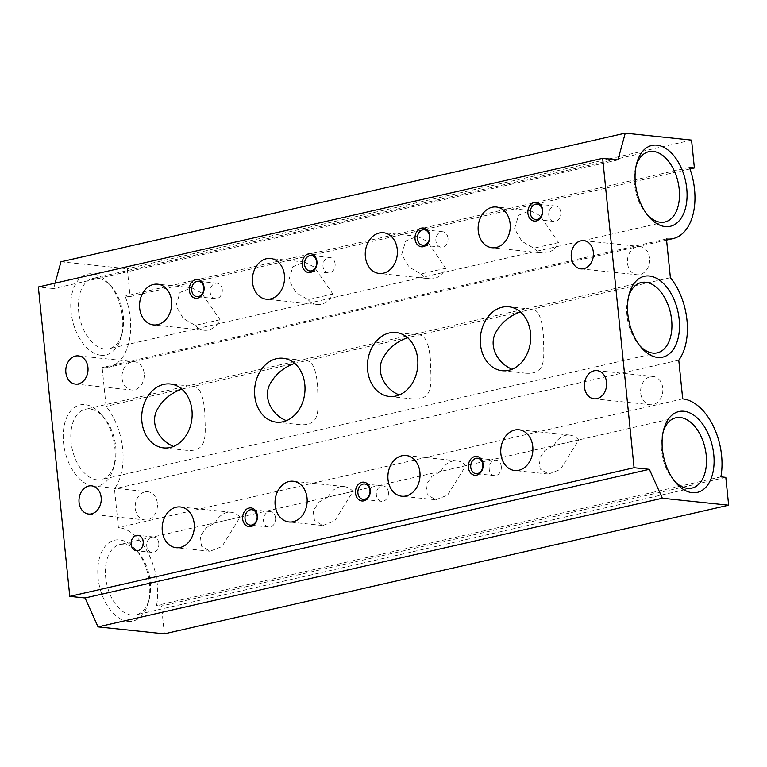 <?xml version="1.0" encoding="UTF-8"?>
<svg xmlns="http://www.w3.org/2000/svg" width="767" height="767" viewBox="0 0 767 767"><rect width="100%" height="100%" fill="white"/><g stroke="black" fill="none" stroke-linecap="round" stroke-linejoin="round"><path stroke-width="0.58" stroke-dasharray="3.83 2.88" d="M163.572 447.909L187.349 450.402C209.218 451.907 205 433.221 204.741 411.582C203.36 395.647 199.794 387.277 194.061 386.472L170.284 383.979M276.427 422.176L300.213 424.678C322.082 426.184 317.854 407.488 317.605 385.849C316.215 369.915 312.658 361.545 306.925 360.749L283.138 358.256M525.932 373.222C547.801 374.727 543.582 356.032 543.324 334.393C541.943 318.458 538.376 310.089 532.643 309.283L508.866 306.79M389.291 396.453L413.068 398.945C434.947 400.451 430.718 381.755 430.469 360.126C429.079 344.191 425.512 335.821 419.779 335.016L396.002 332.523M164.349 633.858L161.521 606.007L156.564 605.489A54.064 32.53 77.2 0 0 118.406 527.533L114.465 488.819A54.064 32.53 77.2 0 0 106.086 406.328L102.155 367.614A54.064 32.53 77.2 0 0 108.78 367.24A54.064 32.53 77.2 0 0 125.136 296.081L130.093 296.599L127.264 268.747L60.957 261.787M725.822 477.362L161.521 606.007M720.875 476.844L156.564 605.489M682.707 398.888L118.406 527.533M157.36 503.325A14.18 11.093 -84 0 0 147.801 491.733A14.18 11.093 -84 0 0 135.28 508.358A14.18 11.093 -84 0 0 144.838 519.94A14.18 11.093 -84 0 0 157.36 503.325M662.784 388.102A14.18 11.093 -84 0 0 653.225 376.511A14.18 11.093 -84 0 0 640.704 393.135A14.18 11.093 -84 0 0 650.263 404.717A14.18 11.093 -84 0 0 662.784 388.102M678.776 360.174L114.465 488.819M670.396 277.683L106.086 406.328M649.582 258.143A14.18 11.093 -84 0 0 640.023 246.562A14.18 11.093 -84 0 0 627.502 263.177A14.18 11.093 -84 0 0 637.061 274.768A14.18 11.093 -84 0 0 649.582 258.143M144.158 373.366A14.18 11.093 -84 0 0 134.599 361.784A14.18 11.093 -84 0 0 122.078 378.399A14.18 11.093 -84 0 0 131.636 389.991A14.18 11.093 -84 0 0 144.158 373.366M666.456 238.968L102.155 367.614M689.447 167.436L125.136 296.081M689.993 168.951L130.093 296.599M691.566 140.102L127.264 268.747M55.119 283.148L53.642 288.574L38.35 286.973M617.943 159.929L53.642 288.574M93.334 486.067A41.456 24.947 -102.8 0 1 63.546 429.788A41.456 24.947 -102.8 0 1 101.474 414.611A41.456 24.947 -102.8 0 1 113.583 467.755A41.456 24.947 -102.8 0 1 93.334 486.067M127.926 621.328A41.456 24.947 -102.8 0 1 98.138 565.049A41.456 24.947 -102.8 0 1 136.066 549.872A41.456 24.947 -102.8 0 1 148.184 603.015A41.456 24.947 -102.8 0 1 127.926 621.328M100.899 355.236A41.456 24.947 -102.8 0 1 71.11 298.957A41.456 24.947 -102.8 0 1 109.039 283.78A41.456 24.947 -102.8 0 1 121.157 336.924A41.456 24.947 -102.8 0 1 100.899 355.236M647.473 215A36.059 21.706 -102.8 0 1 646.188 213.59A36.059 21.706 -102.8 0 1 635.651 167.359A36.059 21.706 -102.8 0 1 636.188 165.528M104.561 348.985A36.059 21.706 -102.8 0 1 79.106 314.815A36.059 21.706 -102.8 0 1 92.951 278.411A36.059 21.706 -102.8 0 1 111.637 286.82A36.059 21.706 -102.8 0 1 122.183 333.051A36.059 21.706 -102.8 0 1 108.981 348.726A36.059 21.706 -102.8 0 1 104.561 348.985M220.033 319.734L195.269 325.381L183.255 318.458L175.969 305.899L179.967 292.467L191.654 287.759L201.52 292.889L220.033 319.734A20.479 16.021 -84 0 1 204.223 330.251L153.477 324.93M332.888 294.01L308.133 299.657L296.12 292.726L288.833 280.176L292.831 266.743L304.518 262.036L314.384 267.165L332.888 294.01A20.479 16.021 -84 0 1 317.087 304.528L266.331 299.197M445.752 268.277L420.987 273.924L408.974 267.002L401.697 254.443L405.685 241.011L417.373 236.303L427.238 241.432L445.752 268.277A20.479 16.021 -84 0 1 429.942 278.795L379.195 273.464M558.606 242.554L533.851 248.192L521.838 241.269L514.552 228.719L518.55 215.278L530.237 210.58L540.102 215.7L558.606 242.554A20.479 16.021 -84 0 1 542.806 253.062L492.059 247.741M674.5 481.101A36.059 21.706 -102.8 0 1 673.225 479.682A36.059 21.706 -102.8 0 1 662.678 433.451A36.059 21.706 -102.8 0 1 663.215 431.629M131.588 615.076A36.059 21.706 -102.8 0 1 106.134 580.907A36.059 21.706 -102.8 0 1 119.978 544.503A36.059 21.706 -102.8 0 1 138.674 552.911A36.059 21.706 -102.8 0 1 149.21 599.142A36.059 21.706 -102.8 0 1 136.008 614.827A36.059 21.706 -102.8 0 1 131.588 615.076M435.733 499.787L447.65 495.108L465.799 465.703L441.044 471.35L431.946 476.307L426.049 485.003L427.344 494.811L435.733 499.787L401.822 496.239M548.597 474.054L560.504 469.375L578.663 439.97L553.899 445.617L544.81 450.584L538.913 459.28L540.208 469.088L548.597 474.054L514.686 470.516M322.869 525.52L334.786 520.831L352.945 491.426L328.18 497.074L319.091 502.04L313.185 510.736L314.489 520.544L322.869 525.52L288.958 521.972M240.081 517.159L215.316 522.806L206.227 527.763L200.331 536.469L201.625 546.277L210.014 551.243L221.931 546.564L240.081 517.159A20.479 16.021 -84 0 0 231.126 512.289A20.479 16.021 -84 0 0 215.316 522.806M352.945 491.426A20.479 16.021 -84 0 0 343.99 486.566A20.479 16.021 -84 0 0 328.18 497.074M578.663 439.97A20.479 16.021 -84 0 0 569.708 435.1A20.479 16.021 -84 0 0 553.899 445.617M465.799 465.703A20.479 16.021 -84 0 0 456.844 460.833A20.479 16.021 -84 0 0 441.044 471.35M533.851 248.192A20.479 16.021 -84 0 0 542.806 253.062M420.987 273.924A20.479 16.021 -84 0 0 429.942 278.795M308.133 299.657A20.479 16.021 -84 0 0 317.087 304.528M195.269 325.381A20.479 16.021 -84 0 0 204.223 330.251M158.807 543.295A7.747 6.059 -84 0 0 153.582 536.967A7.747 6.059 -84 0 0 146.746 544.033A7.747 6.059 -84 0 0 151.962 552.374A7.747 6.059 -84 0 0 158.807 543.295M275.574 517.974A7.747 6.059 -84 0 0 270.348 511.647A7.747 6.059 -84 0 0 263.512 518.713A7.747 6.059 -84 0 0 268.728 527.054A7.747 6.059 -84 0 0 275.574 517.974M560.821 212.344A7.747 6.059 -84 0 0 555.605 206.016A7.747 6.059 -84 0 0 548.76 213.092A7.747 6.059 -84 0 0 553.985 221.423A7.747 6.059 -84 0 0 560.821 212.344M447.966 238.077A7.747 6.059 -84 0 0 442.741 231.749A7.747 6.059 -84 0 0 435.905 238.815A7.747 6.059 -84 0 0 441.121 247.156A7.747 6.059 -84 0 0 447.966 238.077M335.102 263.8A7.747 6.059 -84 0 0 329.877 257.472A7.747 6.059 -84 0 0 323.041 264.548A7.747 6.059 -84 0 0 328.266 272.889A7.747 6.059 -84 0 0 335.102 263.8M222.248 289.533A7.747 6.059 -84 0 0 217.023 283.205A7.747 6.059 -84 0 0 210.187 290.281A7.747 6.059 -84 0 0 215.402 298.612A7.747 6.059 -84 0 0 222.248 289.533M501.292 466.518A7.747 6.059 -84 0 0 496.067 460.181A7.747 6.059 -84 0 0 489.231 467.256A7.747 6.059 -84 0 0 494.447 475.598A7.747 6.059 -84 0 0 501.292 466.518M388.428 492.241A7.747 6.059 -84 0 0 383.212 485.914A7.747 6.059 -84 0 0 376.367 492.989A7.747 6.059 -84 0 0 381.592 501.33A7.747 6.059 -84 0 0 388.428 492.241M96.997 479.816A36.059 21.706 -102.8 0 1 71.542 445.646A36.059 21.706 -102.8 0 1 85.386 409.242A36.059 21.706 -102.8 0 1 104.072 417.651A36.059 21.706 -102.8 0 1 114.609 463.882A36.059 21.706 -102.8 0 1 101.417 479.567A36.059 21.706 -102.8 0 1 96.997 479.816M639.899 345.84A36.059 21.706 -102.8 0 1 638.623 344.421A36.059 21.706 -102.8 0 1 628.087 298.19A36.059 21.706 -102.8 0 1 628.624 296.369M525.932 373.213L502.155 370.72M666.571 240.071L108.78 367.24M594.042 398.821L650.263 404.717M597.004 370.614L653.225 376.511M88.627 514.043L144.838 519.94M91.589 485.837L147.801 491.733M75.425 384.085L131.636 389.991M78.387 355.888L134.599 361.784M580.849 268.862L637.061 274.768M583.802 240.665L640.023 246.562M646.188 213.59L648.796 216.63M635.651 167.359L636.677 163.486M648.853 151.684L92.951 278.411M664.884 221.999L108.981 348.726M111.637 286.82L109.039 283.78M122.183 333.051L121.157 336.924M673.225 479.682L675.823 482.721M662.678 433.451L663.704 429.587M675.88 417.775L119.978 544.503M691.911 488.09L136.008 614.827M138.674 552.911L136.066 549.872M149.21 599.142L148.184 603.015M231.126 512.289L180.379 506.968M210.014 551.262L176.103 547.705M343.99 486.566L293.234 481.235M569.708 435.1L518.962 429.779M456.844 460.833L406.098 455.502M530.237 210.561L496.326 207.004M417.382 236.284L383.471 232.727M304.518 262.017L270.607 258.46M191.654 287.75L157.753 284.183M153.582 536.967L137.964 535.328M151.962 552.374L136.353 550.735M270.348 511.647L251.883 509.71M268.728 527.054L250.263 525.117M555.605 206.016L537.14 204.08M553.985 221.423L535.519 219.487M442.741 231.749L424.276 229.803M441.121 247.156L422.655 245.219M329.877 257.472L311.421 255.536M328.266 272.889L309.801 270.952M217.023 283.205L198.557 281.268M215.402 298.612L196.937 296.676M496.067 460.181L477.601 458.244M494.447 475.598L475.991 473.661M383.212 485.914L364.747 483.977M381.592 501.33L363.127 499.384M641.289 282.515L85.386 409.242M657.319 352.83L101.417 479.567M638.623 344.421L641.231 347.47M628.087 298.19L629.113 294.327M104.072 417.651L101.474 414.611M114.609 463.882L113.583 467.755"/><path stroke-width="1.15" d="M191.951 410.24A32.137 25.148 -84 0 0 170.284 383.979A32.137 25.148 -84 0 0 163.716 384.382A32.137 25.148 -84 0 0 141.694 417.497A32.137 25.148 -84 0 0 163.572 447.909A32.137 25.148 -84 0 0 191.951 410.24M181.846 389.147C170.878 393.011 162.623 399.904 157.062 409.837C149.872 423.48 159.037 440.172 172.546 445.982M304.815 384.507A32.137 25.148 -84 0 0 283.138 358.256A32.137 25.148 -84 0 0 276.58 358.659A32.137 25.148 -84 0 0 254.558 391.774A32.137 25.148 -84 0 0 276.427 422.176A32.137 25.148 -84 0 0 304.815 384.507M294.71 363.414C283.742 367.278 275.478 374.181 269.926 384.114C262.736 397.757 271.901 414.439 285.41 420.258M530.534 333.051A32.137 25.148 -84 0 0 508.866 306.79A32.137 25.148 -84 0 0 502.299 307.193A32.137 25.148 -84 0 0 480.276 340.308A32.137 25.148 -84 0 0 502.155 370.72A32.137 25.148 -84 0 0 530.534 333.051M520.429 311.958C509.461 315.822 501.206 322.725 495.645 332.648C488.454 346.3 497.62 362.983 511.129 368.802M417.67 358.783A32.137 25.148 -84 0 0 396.002 332.523A32.137 25.148 -84 0 0 389.444 332.926A32.137 25.148 -84 0 0 367.412 366.041A32.137 25.148 -84 0 0 389.291 396.453A32.137 25.148 -84 0 0 417.67 358.783M407.574 337.691C396.606 341.555 388.342 348.448 382.791 358.381C375.59 372.024 384.756 388.716 398.265 394.526M694.394 167.954L691.566 140.102L625.258 133.142L617.943 159.929L602.651 158.328L634.079 467.736L649.371 469.337L85.07 597.982L98.042 626.898L164.349 633.858L728.65 505.213L725.822 477.362L720.875 476.844A54.064 32.53 77.2 0 0 682.707 398.888L678.776 360.174A54.064 32.53 77.2 0 0 670.396 277.683L666.456 238.968A54.064 32.53 77.2 0 0 673.081 238.595A54.064 32.53 77.2 0 0 689.447 167.436L694.394 167.954L689.993 168.951M649.371 469.337L662.343 498.253L98.042 626.898M662.343 498.253L728.65 505.213M625.258 133.142L60.957 261.787L55.119 283.148M602.651 158.328L38.35 286.973L69.778 596.381L85.07 597.982M370.24 489.892A9.453 7.392 -84 0 0 358.381 484.37A9.453 7.392 -84 0 0 360.02 500.448A9.453 7.392 -84 0 0 370.24 489.892M483.105 464.16A9.453 7.392 -84 0 0 471.245 458.647A9.453 7.392 -84 0 0 472.875 474.715A9.453 7.392 -84 0 0 483.105 464.16M204.051 287.184A9.453 7.392 -84 0 0 192.191 281.662A9.453 7.392 -84 0 0 193.83 297.74A9.453 7.392 -84 0 0 204.051 287.184M316.915 261.451A9.453 7.392 -84 0 0 305.055 255.929A9.453 7.392 -84 0 0 306.685 272.007A9.453 7.392 -84 0 0 316.915 261.451M429.769 235.728A9.453 7.392 -84 0 0 417.919 230.205A9.453 7.392 -84 0 0 419.549 246.284A9.453 7.392 -84 0 0 429.769 235.728M542.633 209.995A9.453 7.392 -84 0 0 530.774 204.473A9.453 7.392 -84 0 0 532.413 220.551A9.453 7.392 -84 0 0 542.633 209.995M257.376 515.625A9.453 7.392 -84 0 0 245.526 510.103A9.453 7.392 -84 0 0 247.156 526.181A9.453 7.392 -84 0 0 257.376 515.625M131.128 544.407A7.747 6.059 96 0 1 137.964 535.328A7.747 6.059 96 0 1 143.189 541.655A7.747 6.059 96 0 1 136.353 550.735A7.747 6.059 96 0 1 131.128 544.407M401.918 455.761A20.479 16.021 -84 0 0 387.881 476.863A20.479 16.021 -84 0 0 401.822 496.239A20.479 16.021 -84 0 0 418.456 483.756A20.479 16.021 -84 0 0 415.052 460.373A20.479 16.021 -84 0 0 406.098 455.502A20.479 16.021 -84 0 0 401.918 455.761M514.782 430.038A20.479 16.021 -84 0 0 500.746 451.14A20.479 16.021 -84 0 0 514.686 470.516A20.479 16.021 -84 0 0 531.32 458.024A20.479 16.021 -84 0 0 527.917 434.649A20.479 16.021 -84 0 0 518.962 429.779A20.479 16.021 -84 0 0 514.782 430.038M153.573 284.442A20.479 16.021 -84 0 0 139.536 305.544A20.479 16.021 -84 0 0 153.477 324.93A20.479 16.021 -84 0 0 169.277 314.412A20.479 16.021 -84 0 0 157.753 284.183A20.479 16.021 -84 0 0 153.573 284.442M266.427 258.719A20.479 16.021 -84 0 0 252.391 279.821A20.479 16.021 -84 0 0 266.331 299.197A20.479 16.021 -84 0 0 282.141 288.68A20.479 16.021 -84 0 0 270.607 258.46A20.479 16.021 -84 0 0 266.427 258.719M379.291 232.986A20.479 16.021 -84 0 0 365.255 254.088A20.479 16.021 -84 0 0 379.195 273.464A20.479 16.021 -84 0 0 394.995 262.956A20.479 16.021 -84 0 0 383.471 232.727A20.479 16.021 -84 0 0 379.291 232.986M492.146 207.263A20.479 16.021 -84 0 0 478.119 228.355A20.479 16.021 -84 0 0 492.059 247.741A20.479 16.021 -84 0 0 507.859 237.224A20.479 16.021 -84 0 0 496.326 207.004A20.479 16.021 -84 0 0 492.146 207.263M289.054 481.494A20.479 16.021 -84 0 0 275.017 502.596A20.479 16.021 -84 0 0 288.958 521.972A20.479 16.021 -84 0 0 305.592 509.489A20.479 16.021 -84 0 0 302.188 486.105A20.479 16.021 -84 0 0 293.234 481.235A20.479 16.021 -84 0 0 289.054 481.494M176.199 507.217A20.479 16.021 -84 0 0 162.163 528.319A20.479 16.021 -84 0 0 176.103 547.705A20.479 16.021 -84 0 0 192.738 535.213A20.479 16.021 -84 0 0 189.334 511.829A20.479 16.021 -84 0 0 180.379 506.968A20.479 16.021 -84 0 0 176.199 507.217M571.281 257.281A14.18 11.093 96 0 1 583.802 240.665A14.18 11.093 96 0 1 593.361 255.919A14.18 11.093 96 0 1 580.849 268.862A14.18 11.093 96 0 1 571.281 257.281M65.866 372.503A14.18 11.093 96 0 1 78.387 355.888A14.18 11.093 96 0 1 87.937 371.142A14.18 11.093 96 0 1 75.425 384.085A14.18 11.093 96 0 1 65.866 372.503M79.068 502.452A14.18 11.093 96 0 1 91.589 485.837A14.18 11.093 96 0 1 101.139 501.1A14.18 11.093 96 0 1 88.627 514.043A14.18 11.093 96 0 1 79.068 502.452M584.483 387.23A14.18 11.093 96 0 1 597.004 370.614A14.18 11.093 96 0 1 606.553 385.878A14.18 11.093 96 0 1 594.042 398.821A14.18 11.093 96 0 1 584.483 387.23M634.079 467.736L69.778 596.381M657.635 357.422A41.456 24.947 -102.8 0 1 641.231 347.47A41.456 24.947 -102.8 0 1 629.113 294.327A41.456 24.947 -102.8 0 1 658.249 279.293A41.456 24.947 -102.8 0 1 679.514 326.32A41.456 24.947 -102.8 0 1 657.635 357.422M692.227 492.682A41.456 24.947 -102.8 0 1 675.823 482.721A41.456 24.947 -102.8 0 1 663.704 429.587A41.456 24.947 -102.8 0 1 692.85 414.544A41.456 24.947 -102.8 0 1 714.106 461.581A41.456 24.947 -102.8 0 1 692.227 492.682M665.2 226.591A41.456 24.947 -102.8 0 1 648.796 216.63A41.456 24.947 -102.8 0 1 636.677 163.486A41.456 24.947 -102.8 0 1 665.814 148.453A41.456 24.947 -102.8 0 1 687.079 195.489A41.456 24.947 -102.8 0 1 665.2 226.591M636.188 165.528A36.059 21.706 -102.8 0 1 648.853 151.684A36.059 21.706 -102.8 0 1 678.028 182.019A36.059 21.706 -102.8 0 1 664.884 221.999A36.059 21.706 -102.8 0 1 660.464 222.248A36.059 21.706 -102.8 0 1 647.473 215M663.215 431.629A36.059 21.706 -102.8 0 1 675.88 417.775A36.059 21.706 -102.8 0 1 705.055 448.11A36.059 21.706 -102.8 0 1 691.911 488.09A36.059 21.706 -102.8 0 1 687.491 488.349A36.059 21.706 -102.8 0 1 674.5 481.101M257.108 516.038A7.747 6.059 -84 0 0 251.883 509.71A7.747 6.059 -84 0 0 245.047 516.776A7.747 6.059 -84 0 0 250.263 525.117A7.747 6.059 -84 0 0 257.108 516.038M542.365 210.407A7.747 6.059 -84 0 0 537.14 204.08A7.747 6.059 -84 0 0 530.304 211.155A7.747 6.059 -84 0 0 535.519 219.487A7.747 6.059 -84 0 0 542.365 210.407M429.501 236.14A7.747 6.059 -84 0 0 424.276 229.803A7.747 6.059 -84 0 0 417.44 236.878A7.747 6.059 -84 0 0 422.655 245.219A7.747 6.059 -84 0 0 429.501 236.14M316.637 261.863A7.747 6.059 -84 0 0 311.421 255.536A7.747 6.059 -84 0 0 304.576 262.611A7.747 6.059 -84 0 0 309.801 270.952A7.747 6.059 -84 0 0 316.637 261.863M203.782 287.596A7.747 6.059 -84 0 0 198.557 281.268A7.747 6.059 -84 0 0 191.721 288.334A7.747 6.059 -84 0 0 196.937 296.676A7.747 6.059 -84 0 0 203.782 287.596M482.827 464.581A7.747 6.059 -84 0 0 477.601 458.244A7.747 6.059 -84 0 0 470.765 465.32A7.747 6.059 -84 0 0 475.991 473.661A7.747 6.059 -84 0 0 482.827 464.581M369.972 490.305A7.747 6.059 -84 0 0 364.747 483.977A7.747 6.059 -84 0 0 357.911 491.053A7.747 6.059 -84 0 0 363.127 499.384A7.747 6.059 -84 0 0 369.972 490.305M628.624 296.369A36.059 21.706 -102.8 0 1 641.289 282.515A36.059 21.706 -102.8 0 1 670.463 312.85A36.059 21.706 -102.8 0 1 657.319 352.83A36.059 21.706 -102.8 0 1 652.899 353.088A36.059 21.706 -102.8 0 1 639.899 345.84M673.081 238.595L666.571 240.071"/></g></svg>
